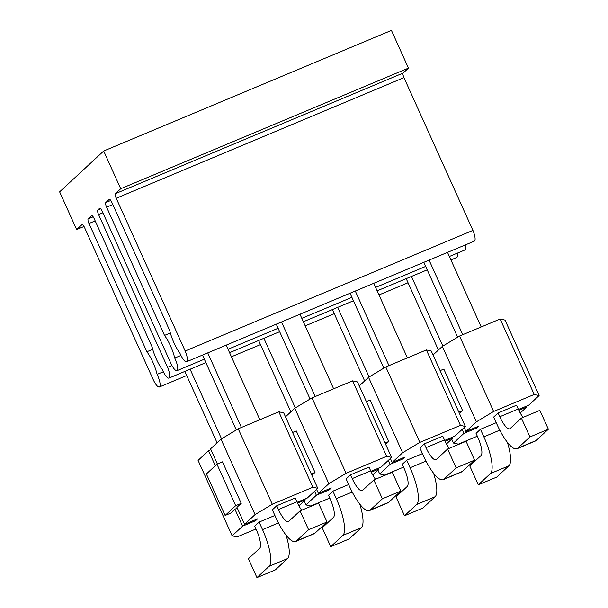 <?xml version="1.0" encoding="UTF-8"?>
<svg xmlns="http://www.w3.org/2000/svg" width="608" height="608" viewBox="0 0 608 608"><rect width="100%" height="100%" fill="white"/><g stroke="black" fill="none" stroke-linecap="round" stroke-linejoin="round"><path stroke-width="0.91" d="M300.071 510.864L308.583 529.728L327.028 521.991L318.516 503.135L300.071 510.864L288.785 521.322A16.629 4.537 67.3 0 1 288.405 521.573A16.629 4.537 67.3 0 1 278.449 509.504L276.746 505.727L295.192 497.998L296.894 501.775L278.449 509.504M301.697 510.18A16.629 4.537 67.3 0 1 296.894 501.775M523.04 417.407A16.629 4.537 67.3 0 1 518.236 408.994L499.791 416.731A16.629 4.537 -112.7 0 0 509.747 428.8A16.629 4.537 -112.7 0 0 510.127 428.549L521.406 418.091L539.851 410.362L548.37 429.218L529.925 436.954L521.406 418.091M449.259 448.332A16.629 4.537 67.3 0 1 444.456 439.918L426.01 447.655A16.629 4.537 -112.7 0 0 435.966 459.724A16.629 4.537 -112.7 0 0 436.346 459.473L447.625 449.016L466.07 441.286L474.59 460.142L456.144 467.879L447.625 449.016M375.478 479.256A16.629 4.537 67.3 0 1 370.675 470.843L352.23 478.58A16.629 4.537 -112.7 0 0 362.186 490.648A16.629 4.537 -112.7 0 0 362.566 490.398L373.852 479.94L392.289 472.211L400.809 491.066L382.364 498.803L373.852 479.94M327.028 521.991L314.868 533.269A33.258 9.074 67.3 0 1 314.1 533.771L295.655 541.5A33.258 9.074 67.3 0 1 275.751 517.362L272.338 509.816L276.746 505.727M308.583 529.728L296.423 540.998A33.258 9.074 67.3 0 1 295.655 541.5M499.791 416.731L498.089 412.954L493.681 417.042L497.086 424.589A33.258 9.074 -112.7 0 0 516.998 448.727A33.258 9.074 -112.7 0 0 517.765 448.225L529.925 436.954M548.37 429.218L536.21 440.496A33.258 9.074 67.3 0 1 535.443 440.998L516.998 448.727M474.59 460.142L462.43 471.42A33.258 9.074 67.3 0 1 461.662 471.922L443.217 479.651A33.258 9.074 -112.7 0 0 443.984 479.15L456.144 467.879M400.809 491.066L388.649 502.345A33.258 9.074 67.3 0 1 387.881 502.846L369.436 510.576A33.258 9.074 -112.7 0 0 370.204 510.074L382.364 498.803M426.01 447.655L424.308 443.878L419.9 447.967L423.305 455.514A33.258 9.074 -112.7 0 0 443.217 479.651M352.23 478.58L350.527 474.802L346.119 478.891L349.524 486.438A33.258 9.074 -112.7 0 0 369.436 510.576M498.089 412.954L516.534 405.224L518.236 408.994M424.308 443.878L442.753 436.149L444.456 439.918M350.527 474.802L368.972 467.073L370.675 470.843M286.003 535.04A33.258 9.074 67.3 0 1 287.546 558.592L275.386 569.871L256.941 577.6L248.429 558.737L259.707 548.279A16.629 4.537 67.3 0 0 256.416 529.925L254.714 526.156L259.122 522.067L262.527 529.614A33.258 9.074 67.3 0 1 269.101 566.329L256.941 577.6M507.346 442.267A33.258 9.074 67.3 0 1 508.888 465.819L496.728 477.098L478.283 484.827L490.443 473.548A33.258 9.074 -112.7 0 0 483.869 436.84L480.464 429.294L496.234 422.689M433.565 473.191A33.258 9.074 67.3 0 1 435.108 496.744L422.948 508.022L404.502 515.751L416.662 504.473A33.258 9.074 -112.7 0 0 410.088 467.765L406.684 460.218L422.454 453.614M359.784 504.116A33.258 9.074 67.3 0 1 361.327 527.668L349.167 538.946L330.722 546.676L342.882 535.397A33.258 9.074 -112.7 0 0 336.308 498.689L332.903 491.142L348.673 484.538M480.464 429.294L476.056 433.382L477.759 437.152A16.629 4.537 -112.7 0 1 481.05 455.506L469.771 465.964L478.283 484.827M406.684 460.218L402.276 464.307L403.978 468.076A16.629 4.537 -112.7 0 1 407.269 486.43L395.99 496.888L404.502 515.751M332.903 491.142L328.495 495.231L330.197 499.001A16.629 4.537 -112.7 0 1 333.488 517.355L322.21 527.812L330.722 546.676M236.292 429.97L202.479 355.087M276.26 324.163L310.072 399.046M350.041 293.238L383.846 368.121M423.822 262.314L457.626 337.197M226.176 345.154L259.859 419.74M207.731 352.883L241.414 427.47M315.195 396.545L281.512 321.959M299.957 314.23L333.632 388.816M388.968 365.621L355.292 291.034M373.738 283.305L407.413 357.892M462.749 334.696L429.073 260.11M447.518 252.381L481.194 326.967M190.106 369.223L221.54 438.832M295.321 407.907L263.887 338.299M369.102 376.983L337.668 307.374M442.882 346.058L411.449 276.45M217.079 442.791L184.855 371.427M258.636 340.503L290.86 411.867M332.416 309.578L364.633 380.942M406.197 278.654L438.414 350.018M59.63 191.854L103.694 151.004L120.726 188.723L115.398 193.663A4.157 1.132 67.3 0 0 116.219 198.254L185.189 351.006A10.442 2.85 67.3 0 1 186.595 361.745A10.442 2.85 67.3 0 1 179.938 353.218A20.786 5.67 67.3 0 1 169.716 330.585L111.811 202.342A4.157 1.132 67.3 0 0 109.326 199.325A4.157 1.132 67.3 0 0 109.227 199.386L105.784 202.578A4.157 1.132 67.3 0 0 106.605 207.161L164.51 335.411A20.786 5.67 67.3 0 1 174.732 358.044A10.442 2.85 67.3 0 1 176.989 370.652A10.442 2.85 67.3 0 1 171.167 363.994L102.197 211.25A4.157 1.132 67.3 0 0 99.712 208.232A4.157 1.132 67.3 0 0 99.613 208.293L97.774 210.003A4.157 1.132 67.3 0 0 98.595 214.594L167.565 367.346A10.442 2.85 67.3 0 1 168.971 378.085A10.442 2.85 67.3 0 1 162.313 369.558A20.786 5.67 67.3 0 1 152.091 346.925L94.187 218.682A4.157 1.132 67.3 0 0 91.702 215.665A4.157 1.132 67.3 0 0 91.603 215.726L88.16 218.918A4.157 1.132 67.3 0 0 88.981 223.501L146.885 351.751A20.786 5.67 67.3 0 1 157.107 374.384A10.442 2.85 67.3 0 1 159.364 386.992A10.442 2.85 67.3 0 1 153.543 380.334L84.573 227.59A4.157 1.132 67.3 0 0 82.088 224.572A4.157 1.132 67.3 0 0 81.989 224.633L76.661 229.573L59.63 191.854M120.726 188.723L408.47 68.119L391.438 30.4L103.694 151.004M408.47 68.119L403.134 73.059L115.398 193.663M185.189 351.006L472.925 230.402L403.963 77.649A4.157 1.132 67.3 0 1 403.134 73.059M472.925 230.402A10.442 2.85 67.3 0 1 474.339 241.14L186.595 361.745M170.339 332.964L164.51 335.411M180.948 355.437L174.732 358.044M465.15 244.986A10.442 2.85 67.3 0 1 464.732 250.048L449.373 256.485M171.95 365.507L167.565 367.346M457.284 253.171A10.442 2.85 67.3 0 1 456.714 257.48L450.916 259.905M152.714 349.304L146.885 351.751M163.324 371.777L157.107 374.384M84.018 226.488L76.661 229.573M440.116 370.637L443.825 369.079L462.559 410.567L458.85 412.125M462.559 410.567L459.45 413.455M385.67 444.38L388.778 441.492L370.044 400.003L366.335 401.561M388.778 441.492L385.069 443.05M292.562 432.486L296.271 430.928L315.005 472.424L311.296 473.974M315.005 472.424L311.889 475.304M216.957 464.17L235.691 505.666L225.112 515.47L206.378 473.974L216.957 464.17L222.49 461.852L241.224 503.348L236.945 507.308L244.614 524.278L255.056 514.596L272.293 504.245L312.869 487.236L317.764 488.315L307.321 497.998L297.122 502.269M255.102 519.886L255.497 520.744L257.526 518.867L244.614 524.278M255.056 514.596L220.993 439.158L210.55 448.841L217.39 463.988M220.993 439.158L238.23 428.8L278.806 411.791L283.708 412.878L317.764 488.315M304.904 499.008L305.3 499.875L298.908 505.795M297.532 503.128L305.3 499.875M237.34 508.174L234.924 509.185L242.584 526.163L255.497 520.744M234.924 509.185L230.645 513.152L225.112 515.47M255.991 528.975L237.044 536.925L232.142 535.838L198.079 460.4L208.521 450.718L215.293 465.713M232.142 535.838L242.584 526.163M208.521 450.718L210.938 449.707M238.23 428.8L272.293 504.245M278.806 411.791L312.869 487.236M259.122 522.067L274.892 515.462M241.224 503.348L235.691 505.666M316.601 489.394L318.394 493.354L328.837 483.672L346.074 473.32L386.65 456.312L391.544 457.391L381.102 467.073L370.903 471.344M328.882 488.961L329.278 489.82L331.307 487.943L318.394 493.354M285.494 416.837L294.774 408.234L328.837 483.672M294.774 408.234L312.01 397.875L352.587 380.866L357.489 381.953L391.544 457.391M378.685 468.084L379.08 468.95L372.689 474.871M371.313 472.203L379.08 468.95M314.579 491.272L316.365 495.239L329.278 489.82M304.129 500.954L305.923 504.914L316.365 495.239M312.01 397.875L346.074 473.32M352.587 380.866L386.65 456.312M329.772 498.051L310.817 506L305.923 504.914M390.382 458.47L392.175 462.43L402.618 452.747L419.847 442.396L460.431 425.387L465.325 426.466L454.883 436.149L444.684 440.42M402.663 458.037L403.058 458.896L405.08 457.018L392.175 462.43M452.466 437.16L452.861 438.026L446.47 443.946M445.086 441.279L452.861 438.026M377.91 470.03L379.704 473.989L390.146 464.307L403.058 458.896M388.352 460.347L390.146 464.307M359.275 385.913L368.554 377.31L402.618 452.747M368.554 377.31L385.791 366.951L426.368 349.942L431.262 351.029L465.325 426.466M385.791 366.951L419.847 442.396M426.368 349.942L460.431 425.387M403.552 467.126L384.598 475.068L379.704 473.989M464.162 427.546L465.948 431.505L476.391 421.823L493.628 411.472L534.212 394.463L539.106 395.542L528.664 405.224L518.464 409.496M476.444 427.105L476.839 427.971L478.861 426.094L465.948 431.505M433.056 354.988L442.335 346.385L476.391 421.823M442.335 346.385L459.564 336.026L500.148 319.018L505.043 320.104L539.106 395.542M526.247 406.235L526.634 407.102L520.25 413.022M518.867 410.354L526.634 407.102M462.133 429.423L463.927 433.382L476.839 427.971M451.691 439.105L453.484 443.065L463.927 433.382M459.564 336.026L493.628 411.472M500.148 319.018L534.212 394.463M477.333 436.202L458.379 444.144L453.484 443.065M314.868 533.269L296.423 540.998M536.21 440.496L517.765 448.225M462.43 471.42L443.984 479.15M388.649 502.345L370.204 510.074M278.449 522.941L262.527 529.614M287.546 558.592L269.101 566.329M508.888 465.819L490.443 473.548M499.791 430.168L483.869 436.84M426.01 461.092L410.088 467.765M435.108 496.744L416.662 504.473M352.23 492.016L336.308 498.689M361.327 527.668L342.882 535.397M403.963 77.649L116.219 198.254M110.785 200.48L105.784 202.578M112.814 204.562L106.605 207.161M100.7 208.78L97.774 210.003M102.896 212.792L98.595 214.594M93.161 216.82L88.16 218.918M95.19 220.902L88.981 223.501M425.668 266.418L375.592 287.409M351.895 297.342L301.811 318.334M278.114 328.267L228.03 349.258M204.334 359.191L176.989 370.652M427.219 269.838L377.135 290.829M353.438 300.762L303.362 321.754M279.657 331.687L229.581 352.678M205.876 362.611L168.971 378.085M408.044 282.758L378.989 294.933M334.271 313.682L305.208 325.858M260.49 344.607L231.435 356.782M186.709 375.531L159.364 386.992"/></g></svg>
